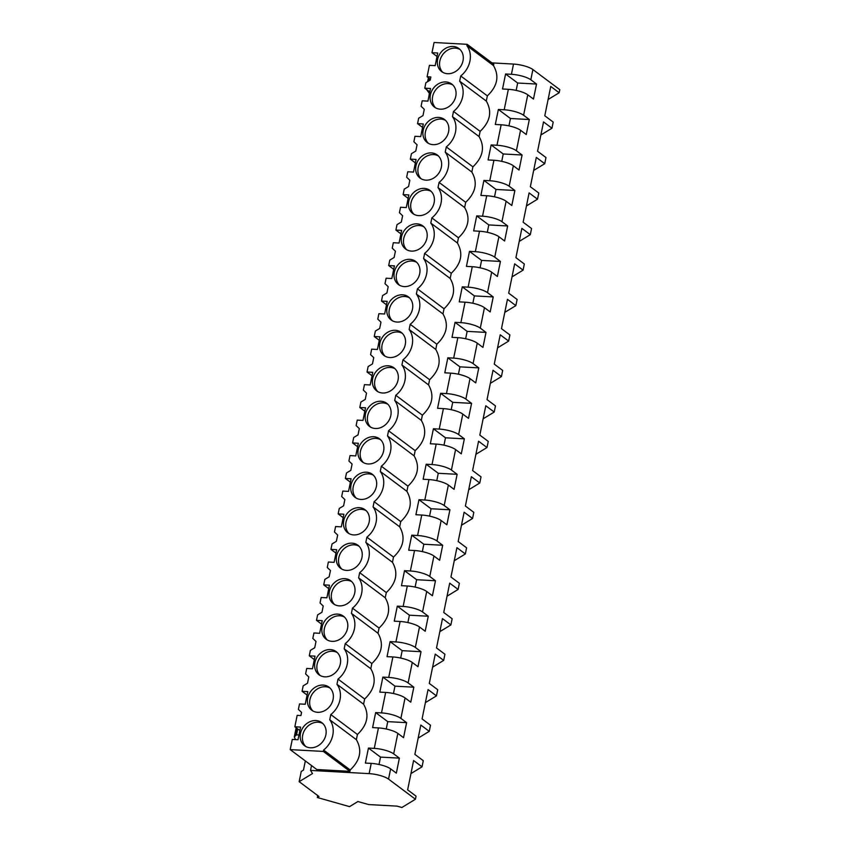 <?xml version="1.0" encoding="UTF-8"?>
<svg xmlns="http://www.w3.org/2000/svg" width="850" height="850" viewBox="0 0 850 850"><rect width="100%" height="100%" fill="white"/><g stroke="black" fill="none" stroke-linecap="round" stroke-linejoin="round"><path stroke-width="1.27" d="M492.001 62.889L513.506 64.069A14.779 3.899 11.5 0 1 532.897 69.551L559.799 89.675L559.173 92.746L550.758 86.445L544.786 115.781L553.201 122.081L552.585 125.152L551.958 128.222L543.533 121.922L537.572 151.258L545.987 157.558L544.733 163.699L536.318 157.409L530.347 186.734L538.773 193.035L537.519 199.187L529.104 192.886L523.133 222.211L531.548 228.512L530.304 234.664L521.879 228.363L515.918 257.688L524.333 263.989L523.079 270.141L514.664 263.84L508.693 293.176L517.119 299.466L515.865 305.618L507.45 299.317L501.479 328.652L509.894 334.942L508.651 341.094L500.225 334.794L494.264 364.129L502.679 370.43L501.426 376.571L493.011 370.271L487.039 399.606L495.465 405.907L494.211 412.048L485.796 405.748L479.825 435.083L488.24 441.384L486.997 447.525L478.571 441.224L472.6 470.56L481.026 476.861L479.772 483.002L471.357 476.701L465.386 506.037L473.811 512.337L472.558 518.479L464.132 512.189L458.171 541.514L466.586 547.814L465.343 553.956L456.918 547.666L450.946 576.991L459.372 583.291L458.118 589.443L449.703 583.143L443.732 612.468L452.147 618.768L450.904 624.92L442.478 618.619L436.517 647.944L444.933 654.245L443.679 660.397L435.264 654.096L429.293 683.432L437.718 689.722L436.464 695.874L428.049 689.573L422.078 718.909L430.493 725.209L429.25 731.351L420.824 725.05L414.864 754.386L423.279 760.686L422.025 766.827L413.61 760.527L407.639 789.862L416.064 796.163L415.438 799.234L388.535 779.11A14.779 3.899 11.5 0 0 369.144 773.628L310.526 770.419L311.514 765.563M523.6 115.26L529.316 119.531L510.446 118.501L498.366 109.459L504.199 109.777A14.779 3.899 11.5 0 1 523.6 115.26L527.765 94.796L533.481 99.067L536.531 84.054L517.671 83.024L505.58 73.982L511.424 74.301A14.779 3.899 11.5 0 1 530.814 79.783L536.531 84.054M498.366 109.459L495.306 124.472L501.149 124.791A14.779 3.899 -168.5 0 1 520.551 130.273L526.256 134.544L529.316 119.531M516.386 150.737L522.091 155.008L503.232 153.977L491.141 144.936L496.984 145.254A14.779 3.899 11.5 0 1 516.386 150.737L520.551 130.273M491.141 144.936L488.091 159.949L493.924 160.268A14.779 3.899 -168.5 0 1 513.326 165.75L519.042 170.032L522.091 155.008M509.161 186.214L514.877 190.485L496.017 189.454L483.926 180.413L489.77 180.731A14.779 3.899 11.5 0 1 509.161 186.214L513.326 165.75M483.926 180.413L480.877 195.426L486.71 195.744A14.779 3.899 -168.5 0 1 506.111 201.227L511.817 205.509L514.877 190.485M501.946 221.691L507.663 225.972L488.793 224.931L476.712 215.889L482.545 216.208A14.779 3.899 11.5 0 1 501.946 221.691L506.111 201.227M476.712 215.889L473.652 230.903L479.496 231.232A14.779 3.899 -168.5 0 1 498.897 236.714L504.603 240.986L507.663 225.972M494.732 257.168L500.438 261.449L481.578 260.408L469.487 251.366L475.331 251.685A14.779 3.899 11.5 0 1 494.732 257.168L498.897 236.714M469.487 251.366L466.438 266.39L472.271 266.709A14.779 3.899 -168.5 0 1 491.672 272.191L497.388 276.462L500.438 261.449M487.507 292.655L493.223 296.926L474.364 295.896L462.272 286.843L468.116 287.172A14.779 3.899 11.5 0 1 487.507 292.655L491.672 272.191M462.272 286.843L459.223 301.867L465.056 302.186A14.779 3.899 -168.5 0 1 484.457 307.668L490.163 311.939L493.223 296.926M480.293 328.132L486.009 332.403L467.139 331.373L455.058 322.331L460.891 322.649A14.779 3.899 11.5 0 1 480.293 328.132L484.457 307.668M455.058 322.331L451.998 337.344L457.842 337.663A14.779 3.899 -168.5 0 1 477.243 343.145L482.949 347.416L486.009 332.403M473.078 363.609L478.784 367.88L459.924 366.849L447.833 357.808L453.677 358.126A14.779 3.899 11.5 0 1 473.078 363.609L477.243 343.145M447.833 357.808L444.784 372.821L450.617 373.139A14.779 3.899 -168.5 0 1 470.018 378.622L475.734 382.893L478.784 367.88M465.853 399.086L471.569 403.357L452.71 402.326L440.619 393.284L446.462 393.603A14.779 3.899 11.5 0 1 465.853 399.086L470.018 378.622M440.619 393.284L437.569 408.297L443.402 408.616A14.779 3.899 -168.5 0 1 462.804 414.099L468.509 418.37L471.569 403.357M458.639 434.562L464.355 438.834L445.485 437.803L433.404 428.761L439.237 429.08A14.779 3.899 11.5 0 1 458.639 434.562L462.804 414.099M433.404 428.761L430.344 443.774L436.188 444.093A14.779 3.899 -168.5 0 1 455.579 449.576L461.295 453.847L464.355 438.834M451.424 470.039L457.13 474.311L438.271 473.28L426.179 464.238L432.023 464.557A14.779 3.899 11.5 0 1 451.424 470.039L455.579 449.576M426.179 464.238L423.13 479.251L428.963 479.57A14.779 3.899 -168.5 0 1 448.364 485.053L454.081 489.324L457.13 474.311M444.199 505.516L449.916 509.788L431.056 508.757L418.965 499.715L424.809 500.034A14.779 3.899 11.5 0 1 444.199 505.516L448.364 485.053M418.965 499.715L415.905 514.728L421.749 515.047A14.779 3.899 -168.5 0 1 441.15 520.529L446.856 524.811L449.916 509.788M436.985 540.993L442.701 545.264L423.831 544.234L411.751 535.192L417.584 535.511A14.779 3.899 11.5 0 1 436.985 540.993L441.15 520.529M411.751 535.192L408.691 550.205L414.534 550.524A14.779 3.899 -168.5 0 1 433.925 556.006L439.641 560.288L442.701 545.264M429.771 576.47L435.476 580.752L416.617 579.711L404.526 570.669L410.369 570.987A14.779 3.899 11.5 0 1 429.771 576.47L433.925 556.006M404.526 570.669L401.476 585.682L407.309 586.001A14.779 3.899 -168.5 0 1 426.711 591.494L432.427 595.765L435.476 580.752M422.546 611.947L428.262 616.229L409.392 615.188L397.311 606.146L403.144 606.464A14.779 3.899 11.5 0 1 422.546 611.947L426.711 591.494M397.311 606.146L394.251 621.159L400.095 621.488A14.779 3.899 -168.5 0 1 419.496 626.971L425.202 631.242L428.262 616.229M415.331 647.424L421.037 651.706L402.178 650.664L390.097 641.622L395.93 641.941A14.779 3.899 11.5 0 1 415.331 647.424L419.496 626.971M390.097 641.622L387.037 656.646L392.881 656.965A14.779 3.899 -168.5 0 1 412.271 662.447L417.987 666.719L421.037 651.706M408.117 682.911L413.822 687.183L394.963 686.152L382.872 677.099L388.716 677.429A14.779 3.899 11.5 0 1 408.117 682.911L412.271 662.447M382.872 677.099L379.822 692.123L385.656 692.442A14.779 3.899 -168.5 0 1 405.057 697.924L410.773 702.196L413.822 687.183M400.892 718.388L406.608 722.659L387.738 721.629L375.658 712.587L381.491 712.906A14.779 3.899 11.5 0 1 400.892 718.388L405.057 697.924M375.658 712.587L372.598 727.6L378.441 727.919A14.779 3.899 -168.5 0 1 397.842 733.401L403.548 737.673L406.608 722.659M393.678 753.865L399.383 758.136L380.524 757.106L368.443 748.064L374.276 748.383A14.779 3.899 11.5 0 1 393.678 753.865L397.842 733.401M368.443 748.064L365.383 763.077L371.227 763.396A14.779 3.899 11.5 0 1 390.618 768.878L396.334 773.149L399.383 758.136M559.173 92.746L548.101 99.503M551.958 128.222L540.876 134.98M544.733 163.699L533.662 170.457M537.519 199.187L526.447 205.934M530.304 234.664L519.222 241.411M523.079 270.141L512.008 276.888M515.865 305.618L504.794 312.375M508.651 341.094L497.569 347.852M501.426 376.571L490.354 383.329M494.211 412.048L483.14 418.806M486.997 447.525L475.915 454.283M479.772 483.002L468.701 489.759M472.558 518.479L461.486 525.236M465.343 553.956L454.261 560.713M458.118 589.443L447.047 596.19M450.904 624.92L439.822 631.667M443.679 660.397L432.608 667.154M436.464 695.874L425.393 702.631M429.25 731.351L418.168 738.108M422.025 766.827L410.954 773.585M317.709 795.558L317.316 797.513L349.552 806.629L357.882 801.539L368.698 804.567L397.003 806.119L401.88 807.5L415.438 799.234M317.316 797.513L318.973 796.503L299.158 781.681L312.502 773.543L310.526 770.419M305.331 760.931L303.471 770.089L301.24 771.449L299.158 781.681M505.58 73.982L502.531 88.995L508.364 89.314A14.779 3.899 11.5 0 1 527.765 94.796M493.786 64.228L493.499 65.599L466.894 45.688L467.171 44.317L493.786 64.228M467.171 44.317L434.063 42.5L431.991 52.7L437.729 53.008L435.158 65.652L429.42 65.333L427.093 76.755L430.854 76.957L430.217 80.102L425.882 82.716L424.777 88.177L430.504 88.485L427.933 101.129L422.206 100.81L421.09 106.271L424.277 109.299L423.002 115.579L418.668 118.203L417.552 123.654L423.289 123.962L420.718 136.606L414.981 136.298L413.876 141.748L417.063 144.776L415.777 151.056L411.442 153.68L410.337 159.131L416.075 159.439L413.504 172.083L407.766 171.774L406.661 177.225L409.838 180.253L408.563 186.543L404.228 189.157L403.123 194.607L408.85 194.926L406.279 207.559L400.552 207.251L399.436 212.702L402.624 215.73L401.349 222.02L397.014 224.634L395.898 230.084L401.636 230.403L399.064 243.036L393.327 242.728L392.222 248.179L395.409 251.207L394.124 257.497L389.789 260.111L388.684 265.561L394.421 265.88L391.839 278.513L386.112 278.205L384.997 283.656L388.184 286.684L386.909 292.974L382.574 295.587L381.469 301.038L387.196 301.357L384.625 314.001L378.898 313.682L377.783 319.132L380.97 322.161L380.332 325.306L379.684 328.451L375.36 331.064L374.244 336.515L379.982 336.834L377.411 349.478L371.673 349.159L370.568 354.609L373.745 357.638L372.47 363.928L368.135 366.541L367.03 372.002L372.767 372.311L370.186 384.954L364.459 384.636L363.343 390.097L366.531 393.125L365.256 399.404L360.921 402.018L359.816 407.479L365.543 407.788L362.971 420.431L357.244 420.112L356.129 425.574L359.316 428.602L358.679 431.736L358.031 434.881L353.706 437.495L352.591 442.956L358.328 443.264L355.757 455.908L350.019 455.589L348.914 461.051L352.091 464.079L350.816 470.358L346.481 472.983L345.376 478.433L351.103 478.741L348.532 491.385L342.805 491.077L341.689 496.527L344.877 499.556L344.239 502.701L343.602 505.835L339.267 508.459L338.162 513.91L343.889 514.218L341.317 526.862L335.58 526.554L334.475 532.004L337.663 535.033L337.025 538.178L336.377 541.312L332.053 543.936L330.937 549.387L336.674 549.706L334.103 562.339L328.366 562.031L327.261 567.481L330.438 570.509L329.163 576.799L324.828 579.413L323.723 584.864L329.449 585.183L326.878 597.816L321.151 597.508L320.036 602.958L323.223 605.986L321.948 612.276L317.613 614.89L316.498 620.341L322.235 620.659L319.664 633.293L313.926 632.984L312.821 638.435L316.009 641.463L315.371 644.608L314.723 647.753L310.399 650.367L309.283 655.817L315.021 656.136L312.449 668.78L306.712 668.461L305.607 673.912L308.784 676.94L307.509 683.23L303.174 685.844L302.069 691.294L307.796 691.613L305.224 704.257L299.498 703.938L298.382 709.389L301.569 712.417L300.932 715.562L297.171 715.36L294.844 726.771L300.581 727.09L298.01 739.734L292.272 739.415L290.201 749.615L323.308 751.421L323.584 750.051A21.983 18.519 -53.2 0 0 329.747 719.769L330.809 714.574A21.983 18.519 -53.2 0 0 336.961 684.293L338.024 679.097A21.983 18.519 -53.2 0 0 344.186 648.816L345.238 643.62A21.983 18.519 -53.2 0 0 351.401 613.339L352.463 608.133A21.983 18.519 -53.2 0 0 358.615 577.862L359.678 572.656A21.983 18.519 -53.2 0 0 365.84 542.385L366.892 537.179A21.983 18.519 -53.2 0 0 373.054 506.908L374.117 501.702A21.983 18.519 -53.2 0 0 380.269 471.421L381.331 466.225A21.983 18.519 -53.2 0 0 387.494 435.944L388.546 430.748A21.983 18.519 -53.2 0 0 394.708 400.467L395.771 395.271A21.983 18.519 -53.2 0 0 401.922 364.99L402.985 359.794A21.983 18.519 -53.2 0 0 409.147 329.513L410.199 324.317A21.983 18.519 -53.2 0 0 416.362 294.036L417.424 288.841A21.983 18.519 -53.2 0 0 423.576 258.559L424.639 253.353A21.983 18.519 -53.2 0 0 430.801 223.083L431.853 217.876A21.983 18.519 -53.2 0 0 438.016 187.606L439.078 182.399A21.983 18.519 -53.2 0 0 445.23 152.129L446.293 146.923A21.983 18.519 -53.2 0 0 452.455 116.641L453.507 111.446A21.983 18.519 -53.2 0 0 459.669 81.164L460.732 75.969L487.348 95.88C497.473 86.233 499.524 76.139 493.499 65.599M487.348 95.88L486.285 101.076C492.309 111.616 490.248 121.709 480.123 131.357L479.071 136.563C485.084 147.093 483.034 157.186 472.908 166.834L471.846 172.04C477.87 182.569 475.819 192.663 465.694 202.311L464.631 207.517C470.656 218.046 468.594 228.14 458.469 237.788L457.417 242.994C463.431 253.523 461.38 263.617 451.254 273.275L450.192 278.471C456.216 289 454.166 299.094 444.029 308.752L442.978 313.947C449.002 324.487 446.941 334.571 436.815 344.229L435.763 349.424C441.777 359.964 439.726 370.058 429.601 379.706L428.538 384.901C434.562 395.441 432.512 405.535 422.376 415.183L421.324 420.378C427.348 430.918 425.287 441.012 415.161 450.659L414.109 455.855C420.123 466.395 418.072 476.489 407.947 486.136L406.884 491.332C412.909 501.872 410.858 511.966 400.722 521.613L399.67 526.819C405.694 537.349 403.633 547.442 393.507 557.09L392.456 562.296C398.469 572.826 396.419 582.919 386.293 592.567L385.231 597.773C391.255 608.303 389.204 618.396 379.068 628.054L378.016 633.25C384.03 643.779 381.979 653.873 371.854 663.531L370.791 668.727C376.816 679.256 374.765 689.35 364.639 699.008L363.577 704.204C369.601 714.744 367.551 724.827 357.414 734.485L356.362 739.681L329.747 719.769M323.584 750.051L350.2 769.962C360.326 760.314 362.376 750.221 356.362 739.681M350.2 769.962L349.924 771.343L316.816 769.526L290.201 749.615M516.163 90.408L517.671 83.024M428.411 77.743A22.164 5.844 -168.5 0 0 428.379 77.871L427.603 81.685M459.669 81.164L486.285 101.076M460.732 75.969A21.983 18.519 -53.2 0 0 466.894 45.688M431.991 52.7L437.027 56.461M427.093 76.755L430.397 79.22M428.889 96.454L429.367 93.341M426.626 89.558A22.164 5.844 -168.5 0 0 426.828 89.866L429.484 93.5M447.536 73.706A14.408 12.134 -53.2 0 0 461.901 64.207A14.408 12.134 -53.2 0 0 458.936 48.556A14.408 12.134 -53.2 0 0 453.082 46.474A14.408 12.134 -53.2 0 0 438.728 55.972A14.408 12.134 -53.2 0 0 441.681 71.623A14.408 12.134 -53.2 0 0 447.536 73.706M373.681 436.73A14.408 12.134 -53.2 0 0 359.327 446.229A14.408 12.134 -53.2 0 0 362.281 461.879A14.408 12.134 -53.2 0 0 368.146 463.962A14.408 12.134 -53.2 0 0 382.5 454.463A14.408 12.134 -53.2 0 0 379.546 438.812A14.408 12.134 -53.2 0 0 373.681 436.73M323.159 685.079A14.408 12.134 -53.2 0 0 308.805 694.577A14.408 12.134 -53.2 0 0 311.759 710.228A14.408 12.134 -53.2 0 0 317.613 712.311A14.408 12.134 -53.2 0 0 331.967 702.812A14.408 12.134 -53.2 0 0 329.014 687.161A14.408 12.134 -53.2 0 0 323.159 685.079M346.492 570.403A14.408 12.134 -53.2 0 0 360.846 560.894A14.408 12.134 -53.2 0 0 357.892 545.243A14.408 12.134 -53.2 0 0 352.027 543.161A14.408 12.134 -53.2 0 0 337.673 552.659A14.408 12.134 -53.2 0 0 340.627 568.321A14.408 12.134 -53.2 0 0 346.492 570.403M375.36 428.485A14.408 12.134 -53.2 0 0 389.714 418.986A14.408 12.134 -53.2 0 0 386.761 403.336A14.408 12.134 -53.2 0 0 380.896 401.253A14.408 12.134 -53.2 0 0 366.541 410.752A14.408 12.134 -53.2 0 0 369.495 426.402A14.408 12.134 -53.2 0 0 375.36 428.485M360.921 499.439A14.408 12.134 -53.2 0 0 375.275 489.94A14.408 12.134 -53.2 0 0 372.321 474.289A14.408 12.134 -53.2 0 0 366.467 472.207A14.408 12.134 -53.2 0 0 352.112 481.706A14.408 12.134 -53.2 0 0 355.066 497.356A14.408 12.134 -53.2 0 0 360.921 499.439M337.588 614.114A14.408 12.134 -53.2 0 0 323.234 623.624A14.408 12.134 -53.2 0 0 326.188 639.274A14.408 12.134 -53.2 0 0 332.053 641.357A14.408 12.134 -53.2 0 0 346.407 631.858A14.408 12.134 -53.2 0 0 343.453 616.197A14.408 12.134 -53.2 0 0 337.588 614.114M395.335 330.299A14.408 12.134 -53.2 0 0 380.981 339.798A14.408 12.134 -53.2 0 0 383.934 355.449A14.408 12.134 -53.2 0 0 389.799 357.531A14.408 12.134 -53.2 0 0 404.154 348.033A14.408 12.134 -53.2 0 0 401.2 332.382A14.408 12.134 -53.2 0 0 395.335 330.299M418.668 215.624A14.408 12.134 -53.2 0 0 433.022 206.114A14.408 12.134 -53.2 0 0 430.068 190.464A14.408 12.134 -53.2 0 0 424.214 188.381A14.408 12.134 -53.2 0 0 409.849 197.88A14.408 12.134 -53.2 0 0 412.803 213.541A14.408 12.134 -53.2 0 0 418.668 215.624M433.107 144.659A14.408 12.134 -53.2 0 0 447.461 135.161A14.408 12.134 -53.2 0 0 444.507 119.51A14.408 12.134 -53.2 0 0 438.642 117.427A14.408 12.134 -53.2 0 0 424.288 126.926A14.408 12.134 -53.2 0 0 427.242 142.577A14.408 12.134 -53.2 0 0 433.107 144.659M445.868 81.951A14.408 12.134 -53.2 0 0 431.502 91.449A14.408 12.134 -53.2 0 0 434.456 107.1A14.408 12.134 -53.2 0 0 440.321 109.183A14.408 12.134 -53.2 0 0 454.676 99.684A14.408 12.134 -53.2 0 0 451.722 84.033A14.408 12.134 -53.2 0 0 445.868 81.951M425.882 180.147A14.408 12.134 -53.2 0 0 440.236 170.637A14.408 12.134 -53.2 0 0 437.283 154.987A14.408 12.134 -53.2 0 0 431.428 152.904A14.408 12.134 -53.2 0 0 417.074 162.403A14.408 12.134 -53.2 0 0 420.027 178.064A14.408 12.134 -53.2 0 0 425.882 180.147M397.014 322.054A14.408 12.134 -53.2 0 0 411.368 312.556A14.408 12.134 -53.2 0 0 408.414 296.894A14.408 12.134 -53.2 0 0 402.549 294.812A14.408 12.134 -53.2 0 0 388.195 304.321A14.408 12.134 -53.2 0 0 391.149 319.972A14.408 12.134 -53.2 0 0 397.014 322.054M416.989 223.858A14.408 12.134 -53.2 0 0 402.634 233.367A14.408 12.134 -53.2 0 0 405.588 249.018A14.408 12.134 -53.2 0 0 411.453 251.101A14.408 12.134 -53.2 0 0 425.808 241.602A14.408 12.134 -53.2 0 0 422.854 225.941A14.408 12.134 -53.2 0 0 416.989 223.858M330.374 649.591A14.408 12.134 -53.2 0 0 316.019 659.101A14.408 12.134 -53.2 0 0 318.973 674.751A14.408 12.134 -53.2 0 0 324.828 676.834A14.408 12.134 -53.2 0 0 339.192 667.335A14.408 12.134 -53.2 0 0 336.239 651.674A14.408 12.134 -53.2 0 0 330.374 649.591M310.399 747.787A14.408 12.134 -53.2 0 0 324.753 738.289A14.408 12.134 -53.2 0 0 321.799 722.638A14.408 12.134 -53.2 0 0 315.934 720.556A14.408 12.134 -53.2 0 0 301.58 730.054A14.408 12.134 -53.2 0 0 304.534 745.705A14.408 12.134 -53.2 0 0 310.399 747.787M382.574 393.008A14.408 12.134 -53.2 0 0 396.929 383.509A14.408 12.134 -53.2 0 0 393.975 367.859A14.408 12.134 -53.2 0 0 388.121 365.776A14.408 12.134 -53.2 0 0 373.766 375.275A14.408 12.134 -53.2 0 0 376.72 390.926A14.408 12.134 -53.2 0 0 382.574 393.008M339.267 605.88A14.408 12.134 -53.2 0 0 353.621 596.371A14.408 12.134 -53.2 0 0 350.668 580.72A14.408 12.134 -53.2 0 0 344.813 578.638A14.408 12.134 -53.2 0 0 330.459 588.136A14.408 12.134 -53.2 0 0 333.413 603.798A14.408 12.134 -53.2 0 0 339.267 605.88M359.242 507.684A14.408 12.134 -53.2 0 0 344.888 517.183A14.408 12.134 -53.2 0 0 347.841 532.844A14.408 12.134 -53.2 0 0 353.706 534.926A14.408 12.134 -53.2 0 0 368.061 525.417A14.408 12.134 -53.2 0 0 365.107 509.766A14.408 12.134 -53.2 0 0 359.242 507.684M404.228 286.578A14.408 12.134 -53.2 0 0 418.582 277.079A14.408 12.134 -53.2 0 0 415.629 261.418A14.408 12.134 -53.2 0 0 409.774 259.335A14.408 12.134 -53.2 0 0 395.42 268.844A14.408 12.134 -53.2 0 0 398.374 284.495A14.408 12.134 -53.2 0 0 404.228 286.578M459.999 49.47A14.408 12.134 -53.2 0 0 455.313 48.142A14.408 12.134 -53.2 0 0 441.309 56.897A14.408 12.134 -53.2 0 0 442.85 72.388M298.987 734.952L296.512 734.878L294.291 736.929L295.481 739.596M379.026 764.479L380.524 757.106M294.844 726.771L299.88 730.543M323.308 751.421L349.924 771.343M330.809 714.574L357.414 734.485M322.851 723.541A14.408 12.134 -53.2 0 0 318.166 722.224A14.408 12.134 -53.2 0 0 304.172 730.979A14.408 12.134 -53.2 0 0 305.713 746.459M480.123 131.357L453.507 111.446M452.455 116.641L479.071 136.563M429.803 91.938L424.777 88.177M452.784 84.947A14.408 12.134 -53.2 0 0 448.099 83.619A14.408 12.134 -53.2 0 0 434.095 92.384A14.408 12.134 -53.2 0 0 435.636 107.865M508.948 125.885L510.446 118.501M472.908 166.834L446.293 146.923M445.23 152.129L471.846 172.04M422.588 127.415L417.552 123.654M445.559 120.424A14.408 12.134 -53.2 0 0 440.874 119.096A14.408 12.134 -53.2 0 0 426.881 127.861A14.408 12.134 -53.2 0 0 428.411 143.342M501.734 161.362L503.232 153.977M465.694 202.311L439.078 182.399M438.016 187.606L464.631 207.517M415.374 162.892L410.337 159.131M438.345 155.901A14.408 12.134 -53.2 0 0 433.659 154.572A14.408 12.134 -53.2 0 0 419.656 163.338A14.408 12.134 -53.2 0 0 421.196 178.819M494.509 196.839L496.017 189.454M458.469 237.788L431.853 217.876M430.801 223.083L457.417 242.994M408.149 198.369L403.123 194.607M431.131 191.377A14.408 12.134 -53.2 0 0 426.434 190.049A14.408 12.134 -53.2 0 0 412.441 198.815A14.408 12.134 -53.2 0 0 413.982 214.296M487.294 232.316L488.793 224.931M451.254 273.275L424.639 253.353M423.576 258.559L450.192 278.471M400.934 233.846L395.898 230.084M423.906 226.854A14.408 12.134 -53.2 0 0 419.22 225.526A14.408 12.134 -53.2 0 0 405.227 234.292A14.408 12.134 -53.2 0 0 406.757 249.773M480.08 267.793L481.578 260.408M444.029 308.752L417.424 288.841M416.362 294.036L442.978 313.947M393.709 269.333L388.684 265.561M416.691 262.331A14.408 12.134 -53.2 0 0 412.006 261.014A14.408 12.134 -53.2 0 0 398.002 269.769A14.408 12.134 -53.2 0 0 399.543 285.249M472.855 303.269L474.364 295.896M436.815 344.229L410.199 324.317M409.147 329.513L435.763 349.424M386.495 304.81L381.469 301.038M409.477 297.808A14.408 12.134 -53.2 0 0 404.781 296.491A14.408 12.134 -53.2 0 0 390.788 305.246A14.408 12.134 -53.2 0 0 392.328 320.726M465.641 338.746L467.139 331.373M429.601 379.706L402.985 359.794M401.922 364.99L428.538 384.901M379.281 340.287L374.244 336.515M402.252 333.285A14.408 12.134 -53.2 0 0 397.566 331.967A14.408 12.134 -53.2 0 0 383.573 340.723A14.408 12.134 -53.2 0 0 385.103 356.203M458.426 374.223L459.924 366.849M422.376 415.183L395.771 395.271M394.708 400.467L421.324 420.378M372.056 375.764L367.03 372.002M395.038 368.762A14.408 12.134 -53.2 0 0 390.352 367.444A14.408 12.134 -53.2 0 0 376.348 376.199A14.408 12.134 -53.2 0 0 377.889 391.691M451.201 409.7L452.71 402.326M415.161 450.659L388.546 430.748M387.494 435.944L414.109 455.855M364.841 411.241L359.816 407.479M387.823 404.249A14.408 12.134 -53.2 0 0 383.127 402.921A14.408 12.134 -53.2 0 0 369.134 411.676A14.408 12.134 -53.2 0 0 370.674 427.168M443.987 445.177L445.485 437.803M407.947 486.136L381.331 466.225M380.269 471.421L406.884 491.332M357.627 446.717L352.591 442.956M380.598 439.726A14.408 12.134 -53.2 0 0 375.913 438.398A14.408 12.134 -53.2 0 0 361.919 447.164A14.408 12.134 -53.2 0 0 363.449 462.644M436.772 480.664L438.271 473.28M400.722 521.613L374.117 501.702M373.054 506.908L399.67 526.819M350.402 482.194L345.376 478.433M373.384 475.203A14.408 12.134 -53.2 0 0 368.698 473.875A14.408 12.134 -53.2 0 0 354.694 482.641A14.408 12.134 -53.2 0 0 356.235 498.121M429.547 516.141L431.056 508.757M393.507 557.09L366.892 537.179M365.84 542.385L392.456 562.296M343.188 517.671L338.162 513.91M366.169 510.68A14.408 12.134 -53.2 0 0 361.473 509.352A14.408 12.134 -53.2 0 0 347.48 518.117A14.408 12.134 -53.2 0 0 349.021 533.598M422.333 551.618L423.831 544.234M386.293 592.567L359.678 572.656M358.615 577.862L385.231 597.773M335.973 553.148L330.937 549.387M358.944 546.157A14.408 12.134 -53.2 0 0 354.259 544.829A14.408 12.134 -53.2 0 0 340.266 553.594A14.408 12.134 -53.2 0 0 341.796 569.075M415.119 587.095L416.617 579.711M379.068 628.054L352.463 608.133M351.401 613.339L378.016 633.25M328.748 588.625L323.723 584.864M351.73 581.634A14.408 12.134 -53.2 0 0 347.044 580.306A14.408 12.134 -53.2 0 0 333.041 589.071A14.408 12.134 -53.2 0 0 334.581 604.552M407.894 622.572L409.392 615.188M371.854 663.531L345.238 643.62M344.186 648.816L370.791 668.727M321.534 624.102L316.498 620.341M344.516 617.111A14.408 12.134 -53.2 0 0 339.819 615.782A14.408 12.134 -53.2 0 0 325.826 624.548A14.408 12.134 -53.2 0 0 327.367 640.029M400.679 658.049L402.178 650.664M364.639 699.008L338.024 679.097M336.961 684.293L363.577 704.204M314.319 659.589L309.283 655.817M337.291 652.588A14.408 12.134 -53.2 0 0 332.605 651.27A14.408 12.134 -53.2 0 0 318.612 660.025A14.408 12.134 -53.2 0 0 320.142 675.506M393.454 693.526L394.963 686.152M307.094 695.066L302.069 691.294M330.076 688.064A14.408 12.134 -53.2 0 0 325.391 686.747A14.408 12.134 -53.2 0 0 311.387 695.502A14.408 12.134 -53.2 0 0 312.928 710.982M386.24 729.003L387.738 721.629M390.618 768.878L388.535 779.11M532.897 69.551L530.814 79.783M378.441 727.919L374.276 748.383M385.656 692.442L381.491 712.906M392.881 656.965L388.716 677.429M400.095 621.488L395.93 641.941M407.309 586.001L403.144 606.464M414.534 550.524L410.369 570.987M421.749 515.047L417.584 535.511M428.963 479.57L424.809 500.034M436.188 444.093L432.023 464.557M443.402 408.616L439.237 429.08M450.617 373.139L446.462 393.603M457.842 337.663L453.677 358.126M465.056 302.186L460.891 322.649M472.271 266.709L468.116 287.172M479.496 231.232L475.331 251.685M486.71 195.744L482.545 216.208M493.924 160.268L489.77 180.731M501.149 124.791L496.984 145.254M508.364 89.314L504.199 109.777M513.506 64.069L511.424 74.301M371.227 763.396L369.144 773.628M429.973 78.912L429.664 80.442M429.154 78.296L428.581 81.09M297.723 728.928L296.512 734.878M296.905 728.312L295.439 735.537M296.161 727.759L294.291 736.929"/></g></svg>

